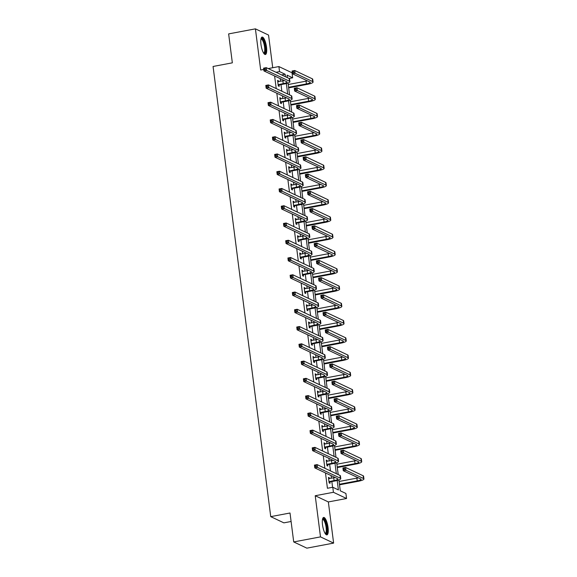 <?xml version="1.0" encoding="UTF-8"?>
<svg xmlns="http://www.w3.org/2000/svg" width="577" height="577" viewBox="0 0 577 577"><rect width="100%" height="100%" fill="white"/><g stroke="black" fill="none" stroke-linecap="round" stroke-linejoin="round"><path stroke-width="0.87" d="M322.514 524.854A8.871 2.532 -100.7 0 1 323.639 517.446A8.871 2.532 -100.7 0 1 328.053 527.472A8.871 2.532 -100.7 0 1 326.928 534.879A8.871 2.532 -100.7 0 1 322.514 524.854M260.977 44.479A8.871 2.532 -100.7 0 1 262.102 37.072A8.871 2.532 -100.7 0 1 266.516 47.098A8.871 2.532 -100.7 0 1 265.391 54.505A8.871 2.532 -100.7 0 1 260.977 44.479M272.726 67.733L268.543 35.067L255.409 28.85L260.681 70.005L263.754 69.428M293.715 541.933L320.495 536.884L333.621 543.101L306.849 548.15L293.715 541.933L290.007 513.003L270.736 516.639L213.064 66.47L232.343 62.835L228.636 33.899L255.409 28.85M276.015 72.269L279.535 71.606L278.893 66.571L292.02 72.789L292.669 77.823L287.043 75.154L287.36 77.635M278.143 84.704L283.235 83.6A5.683 1.104 172.7 0 0 287.101 82.035A5.683 1.104 172.7 0 0 286.819 81.754L263.941 70.928L263.588 68.158L266.264 67.653L289.142 78.479L292.669 77.823M338.894 479.956L340.286 490.811L345.911 493.472L346.561 498.506L333.427 492.289L332.785 487.255L338.403 489.923L337.199 480.482M333.621 543.101L328.349 501.94L346.561 498.506M291.096 521.493L283.862 522.856L270.736 516.639M326.308 460.684L327.123 460.533L326.236 460.114L326.943 465.646L327.83 466.065L327.671 464.824M327.123 460.533L327.224 461.34M321.887 426.165L322.702 426.014L321.815 425.595L322.521 431.127L323.408 431.546L323.25 430.305M322.702 426.014L322.803 426.821M317.465 391.653L318.28 391.494L317.393 391.076L318.1 396.608L318.987 397.026L318.829 395.786M318.28 391.494L318.381 392.31M313.044 357.134L313.859 356.983L312.972 356.557L313.679 362.089L314.566 362.507L314.407 361.267M313.859 356.983L313.96 357.79M308.623 322.615L309.438 322.464L308.551 322.038L309.258 327.57L310.145 327.996L309.986 326.748M309.438 322.464L309.539 323.271M304.202 288.096L305.017 287.945L304.129 287.526L304.836 293.058L305.723 293.477L305.565 292.229M305.017 287.945L305.118 288.752M299.78 253.577L300.595 253.426L299.708 253.007L300.415 258.539L301.302 258.958L301.144 257.717M300.595 253.426L300.696 254.233M295.359 219.058L296.174 218.907L295.287 218.488L295.994 224.02L296.881 224.439L296.722 223.198M296.174 218.907L296.275 219.714M290.938 184.546L291.746 184.388L290.858 183.969L291.573 189.501L292.46 189.92L292.301 188.679M291.746 184.388L291.854 185.195M286.517 150.027L287.324 149.869L286.437 149.45L287.151 154.982L288.038 155.401L287.88 154.16M287.324 149.869L287.433 150.684M282.088 115.508L282.903 115.357L282.016 114.931L282.73 120.463L283.617 120.889L283.451 119.641M282.903 115.357L283.011 116.165M277.667 80.989L278.482 80.838L277.595 80.412L278.302 85.944L279.189 86.37L279.03 85.122M278.482 80.838L278.59 81.645M332.583 487.298L331.854 481.564M331.422 478.225L331.09 475.592M330.491 470.94L329.64 464.305M329.215 460.965L328.876 458.333M328.277 453.681L327.433 447.045M327 443.706L326.661 441.073M326.07 436.421L325.219 429.786M324.793 426.446L324.454 423.814M323.856 419.162L323.005 412.533M322.579 409.194L322.24 406.554M321.649 401.902L320.798 395.274M320.372 391.934L320.033 389.295M319.434 384.643L318.583 378.014M318.158 374.675L317.819 372.035M317.227 367.383L316.376 360.755M315.951 357.415L315.612 354.776M315.013 350.124L314.162 343.495M313.737 340.156L313.398 337.523M312.806 332.864L311.955 326.236M311.522 322.896L311.191 320.264M310.592 315.612L309.741 308.976M309.315 305.637L308.976 303.004M308.385 298.352L307.534 291.717M307.101 288.377L306.769 285.745M306.171 281.093L305.32 274.457M304.894 271.118L304.555 268.485M303.956 263.833L303.113 257.198M302.68 253.858L302.348 251.226M301.749 246.574L300.898 239.938M300.473 236.599L300.134 233.966M299.535 229.314L298.691 222.679M298.259 219.339L297.92 216.707M297.328 212.055L296.477 205.419M296.051 202.08L295.712 199.447M295.114 194.795L294.263 188.167M293.837 184.828L293.498 182.188M292.907 177.536L292.056 170.907M291.63 167.568L291.291 164.928M290.693 160.276L289.842 153.648M289.416 150.308L289.077 147.669M288.486 143.017L287.635 136.388M287.209 133.049L286.87 130.409M286.271 125.757L285.42 119.129M284.995 115.789L284.656 113.157M284.064 108.498L283.213 101.869M282.78 98.53L282.449 95.897M281.85 91.245L280.999 84.61M280.573 81.27L280.234 78.638M274.609 75.976L276.224 88.577M276.823 93.229L278.439 105.836M279.03 110.488L280.646 123.096M281.244 127.748L282.86 140.355M283.451 145.007L285.067 157.615M285.665 162.267L287.281 174.874M287.873 179.526L289.488 192.134M290.087 196.786L291.702 209.393M292.301 214.045L293.909 226.653M294.508 231.305L296.124 243.912M296.722 248.564L298.331 261.172M298.929 265.824L300.545 278.431M301.144 283.083L302.759 295.691M303.351 300.343L304.966 312.943M305.565 317.602L307.18 330.203M307.772 334.855L309.387 347.462M309.986 352.114L311.602 364.722M312.193 369.374L313.809 381.981M314.407 386.633L316.023 399.241M316.614 403.893L318.23 416.5M318.829 421.152L320.444 433.76M321.043 438.412L322.651 451.019M323.25 455.671L324.865 468.279M325.464 472.931L327.426 488.272L332.785 487.255M279.881 98.249L280.696 98.097L279.809 97.672L280.516 103.204L281.403 103.629L281.244 102.381M280.696 98.097L280.797 98.905M284.302 132.768L285.117 132.609L284.23 132.191L284.937 137.723L285.824 138.141L285.665 136.9M285.117 132.609L285.218 133.424M288.724 167.287L289.539 167.128L288.651 166.71L289.358 172.242L290.245 172.66L290.087 171.419M289.539 167.128L289.64 167.943M293.145 201.799L293.96 201.647L293.073 201.229L293.78 206.761L294.667 207.179L294.508 205.939M293.96 201.647L294.061 202.455M297.566 236.318L298.381 236.166L297.494 235.748L298.201 241.28L299.088 241.698L298.929 240.458M298.381 236.166L298.482 236.974M301.987 270.837L302.802 270.685L301.915 270.267L302.622 275.799L303.509 276.217L303.351 274.977M302.802 270.685L302.911 271.493M306.409 305.356L307.224 305.204L306.337 304.786L307.043 310.311L307.93 310.736L307.772 309.488M307.224 305.204L307.332 306.012M310.83 339.875L311.645 339.723L310.758 339.298L311.472 344.83L312.359 345.255L312.2 344.007M311.645 339.723L311.753 340.531M315.258 374.394L316.066 374.235L315.179 373.817L315.893 379.349L316.78 379.767L316.622 378.526M316.066 374.235L316.174 375.05M319.68 408.913L320.487 408.754L319.6 408.336L320.314 413.868L321.201 414.286L321.043 413.045M320.487 408.754L320.596 409.569M324.101 443.424L324.916 443.273L324.029 442.855L324.736 448.387L325.623 448.805L325.464 447.564M324.916 443.273L325.017 444.081M328.522 477.944L329.337 477.792L328.45 477.374L329.157 482.906L330.044 483.324L329.885 482.083M329.337 477.792L329.438 478.6M268.226 68.584L278.893 66.571M328.349 501.94L315.222 495.73L320.495 536.884M315.222 495.73L333.427 492.289M285.478 76.748L285.161 74.267L279.535 71.606M336.326 473.703L334.985 463.223M334.119 456.443L332.778 445.963M331.905 439.184L330.563 428.704M329.698 421.924L328.356 411.444M327.484 404.665L326.142 394.185M325.277 387.405L323.935 376.925M323.062 370.146L321.721 359.666M320.855 352.893L319.507 342.406M318.641 335.634L317.3 325.154M316.434 318.374L315.085 307.894M314.22 301.115L312.878 290.635M312.006 283.855L310.664 273.375M309.799 266.596L308.457 256.116M307.584 249.336L306.243 238.856M305.377 232.077L304.036 221.597M303.163 214.817L301.821 204.337M300.956 197.558L299.614 187.078M298.742 180.298L297.4 169.818M296.535 163.039L295.193 152.559M294.32 145.779L292.979 135.299M292.113 128.52L290.765 118.04M289.899 111.267L288.558 100.78M287.685 94.008L286.343 83.528M288.046 83.001L289.567 94.895M290.26 100.261L291.782 112.154M292.467 117.52L293.989 129.414M294.681 134.78L296.203 146.673M296.888 152.04L298.41 163.933M299.102 169.292L300.624 181.192M301.309 186.551L302.838 198.452M303.524 203.811L305.045 215.711M305.731 221.07L307.26 232.964M307.945 238.33L309.467 250.223M310.152 255.589L311.681 267.483M312.366 272.849L313.888 284.742M314.573 290.108L316.102 302.002M316.787 307.368L318.309 319.261M319.002 324.627L320.523 336.521M321.209 341.887L322.731 353.78M323.423 359.146L324.945 371.04M325.63 376.406L327.152 388.299M327.844 393.665L329.366 405.559M330.051 410.918L331.58 422.818M332.265 428.177L333.787 440.078M334.472 445.437L336.002 457.33M336.687 462.696L338.209 474.59M281.641 74.931L285.161 74.267M277.753 81.66L282.881 80.838A5.683 1.104 172.7 0 0 284.245 80.535M265.11 68.418L264.035 68.62L264.179 69.723L265.247 69.521L265.11 68.418L266.264 67.653L266.617 70.423L289.495 81.242A8.525 1.659 -7.3 0 1 289.921 81.674A8.525 1.659 -7.3 0 1 284.122 84.018L279.355 84.92L278.265 85.62M289.495 81.242L289.142 78.479A8.525 1.659 -7.3 0 1 289.567 78.912L289.921 81.674M265.247 69.521L266.617 70.423L263.941 70.928L264.179 69.723M278.46 84.502L279.355 84.92M264.035 68.62L263.588 68.158M288.594 87.286L306.401 83.932A5.683 1.104 172.7 0 0 310.267 82.367A5.683 1.104 172.7 0 0 309.979 82.078L292.431 73.769L292.077 71.007L294.753 70.502L295.107 73.265L312.655 81.573A8.525 1.659 -7.3 0 1 313.08 82.006A8.525 1.659 -7.3 0 1 307.289 84.35L288.666 87.863M288.24 84.523L306.048 81.162A5.683 1.104 172.7 0 0 307.411 80.859M293.592 71.267L292.525 71.469L292.662 72.572L293.736 72.37L293.592 71.267L294.753 70.502L312.301 78.811A8.525 1.659 -7.3 0 1 312.727 79.237L313.08 82.006M293.736 72.37L295.107 73.265L292.431 73.769L292.662 72.572M292.525 71.469L292.077 71.007M280.357 101.963L285.449 100.86A5.683 1.104 172.7 0 0 289.315 99.294A5.683 1.104 172.7 0 0 289.027 99.006L266.156 88.187L265.802 85.418L268.478 84.913L291.349 95.739A8.525 1.659 -7.3 0 1 291.774 96.171L292.135 98.934A8.525 1.659 -7.3 0 1 286.336 101.278L281.562 102.179L280.472 102.879M279.968 98.919L285.096 98.097A5.683 1.104 172.7 0 0 286.459 97.794M267.317 85.677L266.249 85.879L266.386 86.983L267.461 86.781L267.317 85.677L268.478 84.913L268.832 87.675L291.702 98.501A8.525 1.659 -7.3 0 1 292.135 98.934M267.461 86.781L268.832 87.675L266.156 88.187L266.386 86.983M280.674 101.761L281.562 102.179M266.249 85.879L265.802 85.418M282.564 119.223L287.656 118.119A5.683 1.104 172.7 0 0 291.522 116.554A5.683 1.104 172.7 0 0 291.241 116.265L268.363 105.44L268.009 102.677L270.685 102.172L293.563 112.998A8.525 1.659 -7.3 0 1 293.989 113.431L294.342 116.193A8.525 1.659 -7.3 0 1 288.543 118.537L283.776 119.439L282.687 120.139M282.175 116.179L287.303 115.35A5.683 1.104 172.7 0 0 288.666 115.054M269.531 102.937L268.456 103.139L268.601 104.242L269.668 104.04L269.531 102.937L270.685 102.172L271.046 104.935L293.917 115.761A8.525 1.659 -7.3 0 1 294.342 116.193M269.668 104.04L271.046 104.935L268.363 105.44L268.601 104.242M282.889 119.021L283.776 119.439M268.456 103.139L268.009 102.677M290.808 104.545L308.608 101.191A5.683 1.104 172.7 0 0 312.474 99.626A5.683 1.104 172.7 0 0 312.193 99.338L294.638 91.029L294.284 88.267L296.96 87.762L297.321 90.524L314.869 98.833A8.525 1.659 -7.3 0 1 315.294 99.266A8.525 1.659 -7.3 0 1 309.496 101.61L290.88 105.122M290.455 101.783L308.255 98.422A5.683 1.104 172.7 0 0 309.618 98.119M295.806 88.526L294.732 88.728L294.876 89.832L295.943 89.63L295.806 88.526L296.96 87.762L314.515 96.063A8.525 1.659 -7.3 0 1 314.941 96.496L315.294 99.266M295.943 89.63L297.321 90.524L294.638 91.029L294.876 89.832M294.732 88.728L294.284 88.267M293.015 121.805L310.823 118.444A5.683 1.104 172.7 0 0 314.689 116.886A5.683 1.104 172.7 0 0 314.4 116.597L296.852 108.288L296.499 105.526L299.174 105.021L299.528 107.784L317.076 116.092A8.525 1.659 -7.3 0 1 317.509 116.525A8.525 1.659 -7.3 0 1 311.71 118.869L293.087 122.382M292.662 119.042L310.469 115.681A5.683 1.104 172.7 0 0 311.832 115.378M298.013 105.786L296.946 105.988L297.09 107.091L298.158 106.889L298.013 105.786L299.174 105.021L316.723 113.323A8.525 1.659 -7.3 0 1 317.148 113.756L317.509 116.525M298.158 106.889L299.528 107.784L296.852 108.288L297.09 107.091M296.946 105.988L296.499 105.526M261.028 38.681A7.674 2.193 -100.7 0 1 264.583 43.535A7.674 2.193 -100.7 0 1 264.915 52.983A7.674 2.193 -100.7 0 1 263.804 53.394M263.574 53.041A7.104 2.027 79.3 0 0 263.675 53.034A7.104 2.027 79.3 0 0 264.23 52.565A7.104 2.027 79.3 0 0 264.115 44.566A7.104 2.027 79.3 0 0 261.035 39.063A7.104 2.027 79.3 0 0 260.941 39.092M264.886 54.433A8.814 2.517 79.3 0 0 265.218 54.022A8.814 2.517 79.3 0 0 265.218 44.775A8.814 2.517 79.3 0 0 261.662 37.317M322.565 519.062A7.674 2.193 -100.7 0 1 326.12 523.909A7.674 2.193 -100.7 0 1 326.452 533.357A7.674 2.193 -100.7 0 1 325.341 533.768M325.111 533.415A7.104 2.027 79.3 0 0 325.212 533.408A7.104 2.027 79.3 0 0 325.767 532.939A7.104 2.027 79.3 0 0 325.652 524.94A7.104 2.027 79.3 0 0 322.579 519.437A7.104 2.027 79.3 0 0 322.478 519.466M326.423 534.807A8.814 2.517 79.3 0 0 326.755 534.403A8.814 2.517 79.3 0 0 326.755 525.149A8.814 2.517 79.3 0 0 323.199 517.699M284.778 136.482L289.87 135.379A5.683 1.104 172.7 0 0 293.736 133.814A5.683 1.104 172.7 0 0 293.448 133.525L270.577 122.699L270.224 119.937L272.899 119.432L295.77 130.258A8.525 1.659 -7.3 0 1 296.203 130.69L296.556 133.453A8.525 1.659 -7.3 0 1 290.758 135.797L285.983 136.699L284.894 137.398M284.389 133.438L289.517 132.609A5.683 1.104 172.7 0 0 290.88 132.313M271.738 120.196L270.671 120.398L270.808 121.502L271.882 121.3L271.738 120.196L272.899 119.432L273.253 122.194L296.124 133.02A8.525 1.659 -7.3 0 1 296.556 133.453M271.882 121.3L273.253 122.194L270.577 122.699L270.808 121.502M285.096 136.28L285.983 136.699M270.671 120.398L270.224 119.937M295.229 139.064L313.03 135.703A5.683 1.104 172.7 0 0 316.896 134.145A5.683 1.104 172.7 0 0 316.614 133.857L299.059 125.548L298.706 122.786L301.389 122.281L301.742 125.043L319.29 133.352A8.525 1.659 -7.3 0 1 319.716 133.785A8.525 1.659 -7.3 0 1 313.917 136.129L295.301 139.641M294.876 136.302L312.676 132.941A5.683 1.104 172.7 0 0 314.039 132.638M300.228 123.038L299.153 123.24L299.297 124.351L300.372 124.149L300.228 123.038L301.389 122.281L318.937 130.582A8.525 1.659 -7.3 0 1 319.362 131.015L319.716 133.785M300.372 124.149L301.742 125.043L299.059 125.548L299.297 124.351M299.153 123.24L298.706 122.786M286.993 153.742L292.077 152.638A5.683 1.104 172.7 0 0 295.943 151.073A5.683 1.104 172.7 0 0 295.662 150.785L272.784 139.959L272.431 137.196L275.106 136.691L297.984 147.517A8.525 1.659 -7.3 0 1 298.41 147.95L298.763 150.712A8.525 1.659 -7.3 0 1 292.965 153.056L288.197 153.958L287.108 154.65M286.596 150.691L291.724 149.869A5.683 1.104 172.7 0 0 293.094 149.573M273.952 137.456L272.878 137.658L273.022 138.761L274.097 138.559L273.952 137.456L275.106 136.691L275.467 139.454L298.338 150.28A8.525 1.659 -7.3 0 1 298.763 150.712M274.097 138.559L275.467 139.454L272.784 139.959L273.022 138.761M287.31 153.54L288.197 153.958M272.878 137.658L272.431 137.196M297.436 156.324L315.244 152.963A5.683 1.104 172.7 0 0 319.11 151.405A5.683 1.104 172.7 0 0 318.821 151.116L301.273 142.807L300.92 140.045L303.596 139.54L303.949 142.303L321.497 150.611A8.525 1.659 -7.3 0 1 321.93 151.044A8.525 1.659 -7.3 0 1 316.131 153.388L297.516 156.901M297.083 153.561L314.891 150.2A5.683 1.104 172.7 0 0 316.254 149.897M302.435 140.298L301.367 140.5L301.511 141.61L302.579 141.408L302.435 140.298L303.596 139.54L321.144 147.842A8.525 1.659 -7.3 0 1 321.577 148.275L321.93 151.044M302.579 141.408L303.949 142.303L301.273 142.807L301.511 141.61M301.367 140.5L300.92 140.045M289.2 171.001L294.292 169.898A5.683 1.104 172.7 0 0 298.158 168.333A5.683 1.104 172.7 0 0 297.869 168.044L274.998 157.218L274.645 154.456L277.321 153.951L300.191 164.777A8.525 1.659 -7.3 0 1 300.624 165.21L300.978 167.972A8.525 1.659 -7.3 0 1 295.179 170.316L290.404 171.218L289.315 171.91M288.81 167.95L293.938 167.128A5.683 1.104 172.7 0 0 295.301 166.832M276.159 154.708L275.092 154.91L275.236 156.021L276.304 155.819L276.159 154.708L277.321 153.951L277.674 156.713L300.552 167.539A8.525 1.659 -7.3 0 1 300.978 167.972M276.304 155.819L277.674 156.713L274.998 157.218L275.236 156.021M289.517 170.799L290.404 171.218M275.092 154.91L274.645 154.456M299.651 173.583L317.451 170.222A5.683 1.104 172.7 0 0 321.317 168.664A5.683 1.104 172.7 0 0 321.036 168.376L303.488 160.067L303.127 157.305L305.81 156.8L306.163 159.562L323.711 167.871A8.525 1.659 -7.3 0 1 324.137 168.304A8.525 1.659 -7.3 0 1 318.338 170.641L299.723 174.153M299.297 170.814L317.098 167.46A5.683 1.104 172.7 0 0 318.468 167.157M304.649 157.557L303.581 157.759L303.718 158.87L304.793 158.668L304.649 157.557L305.81 156.8L323.358 165.101A8.525 1.659 -7.3 0 1 323.784 165.534L324.137 168.304M304.793 158.668L306.163 159.562L303.488 160.067L303.718 158.87M303.581 157.759L303.127 157.305M291.414 188.261L296.499 187.157A5.683 1.104 172.7 0 0 300.365 185.592A5.683 1.104 172.7 0 0 300.083 185.304L277.205 174.478L276.852 171.715L279.535 171.21L302.406 182.036A8.525 1.659 -7.3 0 1 302.831 182.462L303.185 185.231A8.525 1.659 -7.3 0 1 297.386 187.575L292.618 188.477L291.529 189.169M291.024 185.21L296.145 184.388A5.683 1.104 172.7 0 0 297.516 184.085M278.374 171.968L277.299 172.17L277.443 173.28L278.518 173.078L278.374 171.968L279.535 171.21L279.888 173.973L302.759 184.799A8.525 1.659 -7.3 0 1 303.185 185.231M278.518 173.078L279.888 173.973L277.205 174.478L277.443 173.28M291.731 188.052L292.618 188.477M277.299 172.17L276.852 171.715M301.858 190.843L319.665 187.482A5.683 1.104 172.7 0 0 323.531 185.924A5.683 1.104 172.7 0 0 323.243 185.635L305.695 177.327L305.341 174.564L308.017 174.052L308.37 176.822L325.926 185.13A8.525 1.659 -7.3 0 1 326.351 185.556A8.525 1.659 -7.3 0 1 320.552 187.9L301.937 191.413M301.504 188.073L319.312 184.719A5.683 1.104 172.7 0 0 320.675 184.416M306.863 174.817L305.788 175.019L305.933 176.129L307 175.927L306.863 174.817L308.017 174.052L325.565 182.361A8.525 1.659 -7.3 0 1 325.998 182.794L326.351 185.556M307 175.927L308.37 176.822L305.695 177.327L305.933 176.129M305.788 175.019L305.341 174.564M293.621 205.52L298.713 204.417A5.683 1.104 172.7 0 0 302.579 202.852A5.683 1.104 172.7 0 0 302.29 202.563L279.419 191.737L279.066 188.975L281.742 188.47L304.613 199.289A8.525 1.659 -7.3 0 1 305.045 199.721L305.399 202.491A8.525 1.659 -7.3 0 1 299.6 204.835L294.825 205.737L293.736 206.429M293.231 202.469L298.359 201.647A5.683 1.104 172.7 0 0 299.723 201.344M280.588 189.227L279.513 189.429L279.657 190.54L280.725 190.338L280.588 189.227L281.742 188.47L282.095 191.232L304.973 202.058A8.525 1.659 -7.3 0 1 305.399 202.491M280.725 190.338L282.095 191.232L279.419 191.737L279.657 190.54M293.938 205.311L294.825 205.737M279.513 189.429L279.066 188.975M304.072 208.102L321.872 204.741A5.683 1.104 172.7 0 0 325.738 203.176A5.683 1.104 172.7 0 0 325.457 202.895L307.909 194.586L307.548 191.816L310.231 191.312L310.585 194.081L328.133 202.39A8.525 1.659 -7.3 0 1 328.558 202.815A8.525 1.659 -7.3 0 1 322.759 205.16L304.144 208.672M303.718 205.333L321.519 201.979A5.683 1.104 172.7 0 0 322.889 201.676M309.07 192.076L308.003 192.278L308.14 193.389L309.214 193.187L309.07 192.076L310.231 191.312L327.779 199.62A8.525 1.659 -7.3 0 1 328.205 200.053L328.558 202.815M309.214 193.187L310.585 194.081L307.909 194.586L308.14 193.389M308.003 192.278L307.548 191.816M295.835 222.78L300.927 221.669A5.683 1.104 172.7 0 0 304.786 220.111A5.683 1.104 172.7 0 0 304.505 219.823L281.634 208.997L281.273 206.234L283.956 205.722L306.827 216.548A8.525 1.659 -7.3 0 1 307.252 216.981L307.606 219.75A8.525 1.659 -7.3 0 1 301.814 222.095L297.04 222.996L295.951 223.688M295.446 219.729L300.567 218.907A5.683 1.104 172.7 0 0 301.937 218.604M282.795 206.487L281.727 206.689L281.864 207.799L282.939 207.597L282.795 206.487L283.956 205.722L284.31 208.492L307.18 219.318A8.525 1.659 -7.3 0 1 307.606 219.75M282.939 207.597L284.31 208.492L281.634 208.997L281.864 207.799M296.152 222.571L297.04 222.996M281.727 206.689L281.273 206.234M306.279 225.362L324.086 222.001A5.683 1.104 172.7 0 0 327.952 220.436A5.683 1.104 172.7 0 0 327.664 220.147L310.116 211.846L309.762 209.076L312.438 208.571L312.792 211.341L330.347 219.642A8.525 1.659 -7.3 0 1 330.772 220.075A8.525 1.659 -7.3 0 1 324.974 222.419L306.358 225.932M305.925 222.592L323.733 219.238A5.683 1.104 172.7 0 0 325.096 218.935M311.284 209.336L310.21 209.538L310.354 210.648L311.421 210.439L311.284 209.336L312.438 208.571L329.994 216.88A8.525 1.659 -7.3 0 1 330.419 217.313L330.772 220.075M311.421 210.439L312.792 211.341L310.116 211.846L310.354 210.648M310.21 209.538L309.762 209.076M298.042 240.032L303.134 238.928A5.683 1.104 172.7 0 0 307 237.371A5.683 1.104 172.7 0 0 306.712 237.082L283.841 226.256L283.487 223.487L286.163 222.982L309.041 233.808A8.525 1.659 -7.3 0 1 309.467 234.24L309.82 237.01A8.525 1.659 -7.3 0 1 304.021 239.354L299.247 240.248L298.158 240.948M297.653 236.988L302.781 236.166A5.683 1.104 172.7 0 0 304.144 235.863M285.009 223.746L283.934 223.948L284.079 225.059L285.146 224.857L285.009 223.746L286.163 222.982L286.517 225.751L309.395 236.577A8.525 1.659 -7.3 0 1 309.82 237.01M285.146 224.857L286.517 225.751L283.841 226.256L284.079 225.059M298.359 239.83L299.247 240.248M283.934 223.948L283.487 223.487M300.256 257.292L305.348 256.188A5.683 1.104 172.7 0 0 309.207 254.63A5.683 1.104 172.7 0 0 308.926 254.342L286.055 243.516L285.694 240.746L288.377 240.241L311.248 251.067A8.525 1.659 -7.3 0 1 311.674 251.5L312.027 254.269A8.525 1.659 -7.3 0 1 306.236 256.614L301.461 257.508L300.372 258.207M299.867 254.248L304.988 253.426A5.683 1.104 172.7 0 0 306.358 253.123M287.216 241.006L286.149 241.208L286.286 242.318L287.36 242.109L287.216 241.006L288.377 240.241L288.731 243.011L311.602 253.837A8.525 1.659 -7.3 0 1 312.027 254.269M287.36 242.109L288.731 243.011L286.055 243.516L286.286 242.318M300.574 257.09L301.461 257.508M286.149 241.208L285.694 240.746M302.463 274.551L307.555 273.448A5.683 1.104 172.7 0 0 311.421 271.89A5.683 1.104 172.7 0 0 311.14 271.601L288.262 260.775L287.909 258.006L290.584 257.501L313.462 268.327A8.525 1.659 -7.3 0 1 313.888 268.759L314.241 271.529A8.525 1.659 -7.3 0 1 308.443 273.866L303.668 274.767L302.586 275.467M302.074 271.507L307.202 270.685A5.683 1.104 172.7 0 0 308.565 270.382M289.43 258.265L288.356 258.467L288.5 259.571L289.567 259.369L289.43 258.265L290.584 257.501L290.938 260.27L313.816 271.096A8.525 1.659 -7.3 0 1 314.241 271.529M289.567 259.369L290.938 260.27L288.262 260.775L288.5 259.571M302.781 274.349L303.668 274.767M288.356 258.467L287.909 258.006M304.678 291.811L309.77 290.707A5.683 1.104 172.7 0 0 313.636 289.149A5.683 1.104 172.7 0 0 313.347 288.861L290.476 278.035L290.123 275.265L292.799 274.76L315.669 285.586A8.525 1.659 -7.3 0 1 316.095 286.019L316.456 288.781A8.525 1.659 -7.3 0 1 310.657 291.125L305.882 292.027L304.793 292.727M304.288 288.767L309.416 287.945A5.683 1.104 172.7 0 0 310.779 287.642M291.637 275.525L290.57 275.727L290.707 276.83L291.782 276.628L291.637 275.525L292.799 274.76L293.152 277.53L316.023 288.356A8.525 1.659 -7.3 0 1 316.456 288.781M291.782 276.628L293.152 277.53L290.476 278.035L290.707 276.83M304.995 291.609L305.882 292.027M290.57 275.727L290.123 275.265M306.885 309.07L311.977 307.967A5.683 1.104 172.7 0 0 315.843 306.401A5.683 1.104 172.7 0 0 315.561 306.12L292.683 295.294L292.33 292.525L295.006 292.02L317.884 302.846A8.525 1.659 -7.3 0 1 318.309 303.278L318.663 306.041A8.525 1.659 -7.3 0 1 312.864 308.385L308.096 309.286L307.007 309.986M306.495 306.026L311.623 305.204A5.683 1.104 172.7 0 0 312.986 304.901M293.852 292.784L292.777 292.986L292.921 294.09L293.989 293.888L293.852 292.784L295.006 292.02L295.359 294.789L318.237 305.615A8.525 1.659 -7.3 0 1 318.663 306.041M293.989 293.888L295.359 294.789L292.683 295.294L292.921 294.09M307.209 308.868L308.096 309.286M292.777 292.986L292.33 292.525M309.099 326.33L314.191 325.226A5.683 1.104 172.7 0 0 318.057 323.661A5.683 1.104 172.7 0 0 317.768 323.372L294.897 312.554L294.544 309.784L297.22 309.279L320.091 320.105A8.525 1.659 -7.3 0 1 320.516 320.538L320.877 323.3A8.525 1.659 -7.3 0 1 315.078 325.644L310.303 326.546L309.214 327.246M308.709 323.286L313.838 322.464A5.683 1.104 172.7 0 0 315.201 322.161M296.059 310.044L294.991 310.246L295.128 311.349L296.203 311.147L296.059 310.044L297.22 309.279L297.573 312.049L320.444 322.868A8.525 1.659 -7.3 0 1 320.877 323.3M296.203 311.147L297.573 312.049L294.897 312.554L295.128 311.349M309.416 326.128L310.303 326.546M294.991 310.246L294.544 309.784M311.306 343.589L316.398 342.486A5.683 1.104 172.7 0 0 320.264 340.92A5.683 1.104 172.7 0 0 319.983 340.632L297.105 329.806L296.751 327.044L299.427 326.539L322.305 337.365A8.525 1.659 -7.3 0 1 322.731 337.797L323.084 340.56A8.525 1.659 -7.3 0 1 317.285 342.904L312.518 343.805L311.429 344.505M310.916 340.545L316.045 339.716A5.683 1.104 172.7 0 0 317.408 339.42M298.273 327.303L297.198 327.505L297.343 328.609L298.41 328.407L298.273 327.303L299.427 326.539L299.788 329.301L322.658 340.127A8.525 1.659 -7.3 0 1 323.084 340.56M298.41 328.407L299.788 329.301L297.105 329.806L297.343 328.609M311.63 343.387L312.518 343.805M297.198 327.505L296.751 327.044M313.52 360.849L318.612 359.745A5.683 1.104 172.7 0 0 322.478 358.18A5.683 1.104 172.7 0 0 322.19 357.891L299.319 347.065L298.965 344.303L301.641 343.798L324.512 354.624A8.525 1.659 -7.3 0 1 324.945 355.057L325.298 357.819A8.525 1.659 -7.3 0 1 319.499 360.163L314.725 361.065L313.636 361.765M313.131 357.805L318.259 356.975A5.683 1.104 172.7 0 0 319.622 356.68M300.48 344.563L299.413 344.765L299.557 345.868L300.624 345.666L300.48 344.563L301.641 343.798L301.995 346.561L324.865 357.387A8.525 1.659 -7.3 0 1 325.298 357.819M300.624 345.666L301.995 346.561L299.319 347.065L299.557 345.868M313.838 360.647L314.725 361.065M299.413 344.765L298.965 344.303M315.734 378.108L320.819 377.005A5.683 1.104 172.7 0 0 324.685 375.439A5.683 1.104 172.7 0 0 324.404 375.151L301.526 364.325L301.172 361.563L303.855 361.058L326.726 371.884A8.525 1.659 -7.3 0 1 327.152 372.316L327.505 375.079A8.525 1.659 -7.3 0 1 321.706 377.423L316.939 378.324L315.85 379.017M315.338 375.064L320.466 374.235A5.683 1.104 172.7 0 0 321.836 373.939M302.694 361.822L301.62 362.024L301.764 363.128L302.838 362.926L302.694 361.822L303.855 361.058L304.209 363.82L327.08 374.646A8.525 1.659 -7.3 0 1 327.505 375.079M302.838 362.926L304.209 363.82L301.526 364.325L301.764 363.128M316.052 377.906L316.939 378.324M301.62 362.024L301.172 361.563M317.941 395.368L323.033 394.264A5.683 1.104 172.7 0 0 326.899 392.699A5.683 1.104 172.7 0 0 326.611 392.41L303.74 381.585L303.387 378.822L306.062 378.317L328.933 389.143A8.525 1.659 -7.3 0 1 329.366 389.576L329.719 392.338A8.525 1.659 -7.3 0 1 323.921 394.682L319.146 395.584L318.057 396.276M317.552 392.317L322.68 391.494A5.683 1.104 172.7 0 0 324.043 391.199M304.901 379.082L303.834 379.284L303.978 380.387L305.045 380.185L304.901 379.082L306.062 378.317L306.416 381.08L329.294 391.906A8.525 1.659 -7.3 0 1 329.719 392.338M305.045 380.185L306.416 381.08L303.74 381.585L303.978 380.387M318.259 395.166L319.146 395.584M303.834 379.284L303.387 378.822M308.493 242.621L326.301 239.26A5.683 1.104 172.7 0 0 330.159 237.695A5.683 1.104 172.7 0 0 329.878 237.407L312.33 229.105L311.977 226.335L314.653 225.831L315.006 228.6L332.554 236.902A8.525 1.659 -7.3 0 1 332.979 237.335A8.525 1.659 -7.3 0 1 327.188 239.679L308.565 243.191M308.14 239.852L325.94 236.491A5.683 1.104 172.7 0 0 327.31 236.195M313.491 226.595L312.424 226.797L312.561 227.901L313.636 227.699L313.491 226.595L314.653 225.831L332.201 234.139A8.525 1.659 -7.3 0 1 332.626 234.572L332.979 237.335M313.636 227.699L315.006 228.6L312.33 229.105L312.561 227.901M312.424 226.797L311.977 226.335M310.707 259.881L328.508 256.52A5.683 1.104 172.7 0 0 332.374 254.955A5.683 1.104 172.7 0 0 332.085 254.666L314.537 246.365L314.184 243.595L316.86 243.09L317.213 245.86L334.768 254.161A8.525 1.659 -7.3 0 1 335.194 254.594A8.525 1.659 -7.3 0 1 329.395 256.938L310.779 260.451M310.347 257.111L328.154 253.75A5.683 1.104 172.7 0 0 329.517 253.454M315.706 243.855L314.631 244.057L314.775 245.16L315.843 244.958L315.706 243.855L316.86 243.09L334.415 251.399A8.525 1.659 -7.3 0 1 334.84 251.832L335.194 254.594M315.843 244.958L317.213 245.86L314.537 246.365L314.775 245.16M314.631 244.057L314.184 243.595M312.914 277.14L330.722 273.779A5.683 1.104 172.7 0 0 334.581 272.214A5.683 1.104 172.7 0 0 334.299 271.926L316.751 263.624L316.398 260.854L319.074 260.35L319.427 263.119L336.975 271.421A8.525 1.659 -7.3 0 1 337.401 271.854A8.525 1.659 -7.3 0 1 331.609 274.198L312.986 277.71M312.561 274.371L330.361 271.01A5.683 1.104 172.7 0 0 331.732 270.714M317.913 261.114L316.845 261.316L316.982 262.42L318.057 262.218L317.913 261.114L319.074 260.35L336.622 268.658A8.525 1.659 -7.3 0 1 337.047 269.091L337.401 271.854M318.057 262.218L319.427 263.119L316.751 263.624L316.982 262.42M316.845 261.316L316.398 260.854M315.129 294.393L332.929 291.039A5.683 1.104 172.7 0 0 336.795 289.474A5.683 1.104 172.7 0 0 336.514 289.185L318.958 280.884L318.605 278.114L321.281 277.609L321.641 280.379L339.189 288.68A8.525 1.659 -7.3 0 1 339.615 289.113A8.525 1.659 -7.3 0 1 333.816 291.457L315.201 294.97M314.775 291.63L332.576 288.269A5.683 1.104 172.7 0 0 333.939 287.973M320.127 278.374L319.052 278.576L319.196 279.679L320.264 279.477L320.127 278.374L321.281 277.609L338.836 285.918A8.525 1.659 -7.3 0 1 339.262 286.351L339.615 289.113M320.264 279.477L321.641 280.379L318.958 280.884L319.196 279.679M319.052 278.576L318.605 278.114M317.336 311.652L335.143 308.298A5.683 1.104 172.7 0 0 339.009 306.733A5.683 1.104 172.7 0 0 338.721 306.445L321.173 298.136L320.819 295.374L323.495 294.869L323.848 297.631L341.396 305.94A8.525 1.659 -7.3 0 1 341.829 306.373A8.525 1.659 -7.3 0 1 336.03 308.717L317.408 312.229M316.982 308.89L334.79 305.529A5.683 1.104 172.7 0 0 336.153 305.233M322.334 295.633L321.266 295.835L321.403 296.939L322.478 296.737L322.334 295.633L323.495 294.869L341.043 303.177A8.525 1.659 -7.3 0 1 341.469 303.603L341.829 306.373M322.478 296.737L323.848 297.631L321.173 298.136L321.403 296.939M321.266 295.835L320.819 295.374M319.55 328.912L337.35 325.558A5.683 1.104 172.7 0 0 341.216 323.993A5.683 1.104 172.7 0 0 340.935 323.704L323.38 315.395L323.026 312.633L325.702 312.128L326.063 314.891L343.611 323.199A8.525 1.659 -7.3 0 1 344.036 323.632A8.525 1.659 -7.3 0 1 338.237 325.976L319.622 329.489M319.196 326.149L336.997 322.788A5.683 1.104 172.7 0 0 338.36 322.485M324.548 312.893L323.473 313.095L323.618 314.198L324.692 313.996L324.548 312.893L325.702 312.128L343.257 320.437A8.525 1.659 -7.3 0 1 343.683 320.862L344.036 323.632M324.692 313.996L326.063 314.891L323.38 315.395L323.618 314.198M323.473 313.095L323.026 312.633M321.757 346.171L339.565 342.81A5.683 1.104 172.7 0 0 343.43 341.252A5.683 1.104 172.7 0 0 343.142 340.964L325.594 332.655L325.24 329.893L327.916 329.388L328.27 332.15L345.818 340.459A8.525 1.659 -7.3 0 1 346.25 340.892A8.525 1.659 -7.3 0 1 340.452 343.236L321.829 346.748M321.403 343.409L339.211 340.048A5.683 1.104 172.7 0 0 340.574 339.745M326.755 330.152L325.688 330.354L325.832 331.458L326.899 331.256L326.755 330.152L327.916 329.388L345.464 337.689A8.525 1.659 -7.3 0 1 345.89 338.122L346.25 340.892M326.899 331.256L328.27 332.15L325.594 332.655L325.832 331.458M325.688 330.354L325.24 329.893M323.971 363.431L341.772 360.07A5.683 1.104 172.7 0 0 345.637 358.512A5.683 1.104 172.7 0 0 345.356 358.223L327.801 349.914L327.447 347.152L330.131 346.647L330.484 349.41L348.032 357.718A8.525 1.659 -7.3 0 1 348.458 358.151A8.525 1.659 -7.3 0 1 342.659 360.495L324.043 364.008M323.618 360.668L341.418 357.307A5.683 1.104 172.7 0 0 342.788 357.004M328.969 347.412L327.895 347.614L328.039 348.717L329.114 348.515L328.969 347.412L330.131 346.647L347.679 354.949A8.525 1.659 -7.3 0 1 348.104 355.382L348.458 358.151M329.114 348.515L330.484 349.41L327.801 349.914L328.039 348.717M327.895 347.614L327.447 347.152M326.178 380.69L343.986 377.329A5.683 1.104 172.7 0 0 347.852 375.771A5.683 1.104 172.7 0 0 347.563 375.483L330.015 367.174L329.662 364.412L332.338 363.907L332.691 366.669L350.239 374.978A8.525 1.659 -7.3 0 1 350.672 375.411A8.525 1.659 -7.3 0 1 344.873 377.755L326.257 381.267M325.825 377.928L343.632 374.567A5.683 1.104 172.7 0 0 344.996 374.264M331.176 364.664L330.109 364.866L330.253 365.977L331.321 365.775L331.176 364.664L332.338 363.907L349.886 372.208A8.525 1.659 -7.3 0 1 350.318 372.641L350.672 375.411M331.321 365.775L332.691 366.669L330.015 367.174L330.253 365.977M330.109 364.866L329.662 364.412M328.392 397.95L346.193 394.589A5.683 1.104 172.7 0 0 350.059 393.031A5.683 1.104 172.7 0 0 349.777 392.742L332.229 384.433L331.869 381.671L334.552 381.166L334.905 383.929L352.453 392.237A8.525 1.659 -7.3 0 1 352.879 392.67A8.525 1.659 -7.3 0 1 347.08 395.007L328.464 398.527M328.039 395.187L345.839 391.826A5.683 1.104 172.7 0 0 347.21 391.523M333.391 381.924L332.323 382.125L332.46 383.236L333.535 383.034L333.391 381.924L334.552 381.166L352.1 389.468A8.525 1.659 -7.3 0 1 352.525 389.901L352.879 392.67M333.535 383.034L334.905 383.929L332.229 384.433L332.46 383.236M332.323 382.125L331.869 381.671M320.156 412.627L325.24 411.524A5.683 1.104 172.7 0 0 329.106 409.958A5.683 1.104 172.7 0 0 328.825 409.67L305.947 398.844L305.594 396.082L308.277 395.577L331.148 406.403A8.525 1.659 -7.3 0 1 331.573 406.828L331.926 409.598A8.525 1.659 -7.3 0 1 326.128 411.942L321.36 412.843L320.271 413.536M319.766 409.576L324.887 408.754A5.683 1.104 172.7 0 0 326.257 408.458M307.115 396.334L306.048 396.536L306.185 397.647L307.26 397.445L307.115 396.334L308.277 395.577L308.63 398.339L331.501 409.165A8.525 1.659 -7.3 0 1 331.926 409.598M307.26 397.445L308.63 398.339L305.947 398.844L306.185 397.647M320.473 412.418L321.36 412.843M306.048 396.536L305.594 396.082M330.599 415.209L348.407 411.848A5.683 1.104 172.7 0 0 352.273 410.29A5.683 1.104 172.7 0 0 351.984 410.002L334.436 401.693L334.083 398.931L336.759 398.426L337.112 401.188L354.667 409.497A8.525 1.659 -7.3 0 1 355.093 409.922A8.525 1.659 -7.3 0 1 349.294 412.267L330.679 415.779M330.246 412.44L348.054 409.086A5.683 1.104 172.7 0 0 349.417 408.783M335.605 399.183L334.53 399.385L334.674 400.496L335.742 400.294L335.605 399.183L336.759 398.426L354.307 406.727A8.525 1.659 -7.3 0 1 354.74 407.16L355.093 409.922M335.742 400.294L337.112 401.188L334.436 401.693L334.674 400.496M334.53 399.385L334.083 398.931M322.363 429.887L327.455 428.783A5.683 1.104 172.7 0 0 331.321 427.218A5.683 1.104 172.7 0 0 331.032 426.93L308.161 416.104L307.808 413.341L310.484 412.836L333.362 423.662A8.525 1.659 -7.3 0 1 333.787 424.088L334.141 426.857A8.525 1.659 -7.3 0 1 328.342 429.201L323.567 430.103L322.478 430.795M321.973 426.836L327.101 426.014A5.683 1.104 172.7 0 0 328.464 425.711M309.33 413.594L308.255 413.796L308.399 414.906L309.467 414.704L309.33 413.594L310.484 412.836L310.837 415.599L333.715 426.425A8.525 1.659 -7.3 0 1 334.141 426.857M309.467 414.704L310.837 415.599L308.161 416.104L308.399 414.906M322.68 429.677L323.567 430.103M308.255 413.796L307.808 413.341M332.814 432.469L350.614 429.108A5.683 1.104 172.7 0 0 354.48 427.543A5.683 1.104 172.7 0 0 354.199 427.261L336.651 418.952L336.29 416.183L338.973 415.678L339.326 418.448L356.874 426.756A8.525 1.659 -7.3 0 1 357.3 427.182A8.525 1.659 -7.3 0 1 351.501 429.526L332.886 433.038M332.46 429.699L350.261 426.345A5.683 1.104 172.7 0 0 351.631 426.042M337.812 416.443L336.744 416.644L336.881 417.755L337.956 417.553L337.812 416.443L338.973 415.678L356.521 423.987A8.525 1.659 -7.3 0 1 356.947 424.42L357.3 427.182M337.956 417.553L339.326 418.448L336.651 418.952L336.881 417.755M336.744 416.644L336.29 416.183M324.577 447.146L329.669 446.035A5.683 1.104 172.7 0 0 333.528 444.478A5.683 1.104 172.7 0 0 333.246 444.189L310.376 433.363L310.015 430.601L312.698 430.096L335.569 440.915A8.525 1.659 -7.3 0 1 335.994 441.347L336.348 444.117A8.525 1.659 -7.3 0 1 330.556 446.461L325.781 447.363L324.692 448.055M324.187 444.095L329.308 443.273A5.683 1.104 172.7 0 0 330.679 442.97M311.537 430.853L310.469 431.055L310.606 432.166L311.681 431.964L311.537 430.853L312.698 430.096L313.051 432.858L335.922 443.684A8.525 1.659 -7.3 0 1 336.348 444.117M311.681 431.964L313.051 432.858L310.376 433.363L310.606 432.166M324.894 446.937L325.781 447.363M310.469 431.055L310.015 430.601M335.028 449.728L352.828 446.367A5.683 1.104 172.7 0 0 356.694 444.802A5.683 1.104 172.7 0 0 356.406 444.521L338.858 436.212L338.504 433.442L341.18 432.938L341.534 435.707L359.089 444.009A8.525 1.659 -7.3 0 1 359.514 444.441A8.525 1.659 -7.3 0 1 353.715 446.786L335.1 450.298M334.667 446.959L352.475 443.605A5.683 1.104 172.7 0 0 353.838 443.302M340.026 433.702L338.951 433.904L339.096 435.015L340.163 434.813L340.026 433.702L341.18 432.938L358.735 441.246A8.525 1.659 -7.3 0 1 359.161 441.679L359.514 444.441M340.163 434.813L341.534 435.707L338.858 436.212L339.096 435.015M338.951 433.904L338.504 433.442M326.784 464.406L331.876 463.295A5.683 1.104 172.7 0 0 335.742 461.737A5.683 1.104 172.7 0 0 335.453 461.449L312.583 450.623L312.229 447.853L314.905 447.348L337.783 458.174A8.525 1.659 -7.3 0 1 338.209 458.607L338.562 461.376A8.525 1.659 -7.3 0 1 332.763 463.72L327.988 464.615L326.899 465.314M326.394 461.355L331.523 460.533A5.683 1.104 172.7 0 0 332.886 460.23M313.751 448.113L312.676 448.315L312.821 449.425L313.888 449.223L313.751 448.113L314.905 447.348L315.258 450.118L338.136 460.944A8.525 1.659 -7.3 0 1 338.562 461.376M313.888 449.223L315.258 450.118L312.583 450.623L312.821 449.425M327.101 464.196L327.988 464.615M312.676 448.315L312.229 447.853M337.235 466.988L355.043 463.627A5.683 1.104 172.7 0 0 358.901 462.062A5.683 1.104 172.7 0 0 358.62 461.773L341.072 453.472L340.718 450.702L343.394 450.197L343.748 452.967L361.296 461.268A8.525 1.659 -7.3 0 1 361.721 461.701A8.525 1.659 -7.3 0 1 355.93 464.045L337.307 467.558M336.881 464.218L354.682 460.857A5.683 1.104 172.7 0 0 356.052 460.561M342.233 450.962L341.166 451.164L341.303 452.267L342.377 452.065L342.233 450.962L343.394 450.197L360.942 458.506A8.525 1.659 -7.3 0 1 361.368 458.939L361.721 461.701M342.377 452.065L343.748 452.967L341.072 453.472L341.303 452.267M341.166 451.164L340.718 450.702M328.998 481.658L334.09 480.554A5.683 1.104 172.7 0 0 337.949 478.997A5.683 1.104 172.7 0 0 337.668 478.708L314.797 467.882L314.443 465.112L317.119 464.608L339.99 475.434A8.525 1.659 -7.3 0 1 340.416 475.866L340.769 478.636A8.525 1.659 -7.3 0 1 334.977 480.98L330.203 481.874L329.114 482.574M328.609 478.614L333.73 477.792A5.683 1.104 172.7 0 0 335.1 477.489M315.958 465.372L314.891 465.574L315.028 466.685L316.102 466.483L315.958 465.372L317.119 464.608L317.473 467.377L340.343 478.203A8.525 1.659 -7.3 0 1 340.769 478.636M316.102 466.483L317.473 467.377L314.797 467.882L315.028 466.685M329.316 481.456L330.203 481.874M314.891 465.574L314.443 465.112M339.449 484.247L357.25 480.886A5.683 1.104 172.7 0 0 361.115 479.321A5.683 1.104 172.7 0 0 360.834 479.033L343.279 470.731L342.926 467.961L345.601 467.457L345.955 470.226L363.51 478.528A8.525 1.659 -7.3 0 1 363.936 478.96A8.525 1.659 -7.3 0 1 358.137 481.305L339.521 484.817M339.088 481.478L356.896 478.117A5.683 1.104 172.7 0 0 358.259 477.821M344.447 468.221L343.373 468.423L343.517 469.527L344.584 469.325L344.447 468.221L345.601 467.457L363.157 475.765A8.525 1.659 -7.3 0 1 363.582 476.198L363.936 478.96M344.584 469.325L345.955 470.226L343.279 470.731L343.517 469.527M343.373 468.423L342.926 467.961M282.881 80.838L283.235 83.6M306.048 81.162L306.401 83.932M312.301 78.811L312.655 81.573M285.096 98.097L285.449 100.86M291.349 95.739L291.702 98.501M287.303 115.35L287.656 118.119M293.563 112.998L293.917 115.761M308.255 98.422L308.608 101.191M314.515 96.063L314.869 98.833M310.469 115.681L310.823 118.444M316.723 113.323L317.076 116.092M289.517 132.609L289.87 135.379M295.77 130.258L296.124 133.02M312.676 132.941L313.03 135.703M318.937 130.582L319.29 133.352M291.724 149.869L292.077 152.638M297.984 147.517L298.338 150.28M314.891 150.2L315.244 152.963M321.144 147.842L321.497 150.611M293.938 167.128L294.292 169.898M300.191 164.777L300.552 167.539M317.098 167.46L317.451 170.222M323.358 165.101L323.711 167.871M296.145 184.388L296.499 187.157M302.406 182.036L302.759 184.799M319.312 184.719L319.665 187.482M325.565 182.361L325.926 185.13M298.359 201.647L298.713 204.417M304.613 199.289L304.973 202.058M321.519 201.979L321.872 204.741M327.779 199.62L328.133 202.39M300.567 218.907L300.927 221.669M306.827 216.548L307.18 219.318M323.733 219.238L324.086 222.001M329.994 216.88L330.347 219.642M302.781 236.166L303.134 238.928M309.041 233.808L309.395 236.577M304.988 253.426L305.348 256.188M311.248 251.067L311.602 253.837M307.202 270.685L307.555 273.448M313.462 268.327L313.816 271.096M309.416 287.945L309.77 290.707M315.669 285.586L316.023 288.356M311.623 305.204L311.977 307.967M317.884 302.846L318.237 305.615M313.838 322.464L314.191 325.226M320.091 320.105L320.444 322.868M316.045 339.716L316.398 342.486M322.305 337.365L322.658 340.127M318.259 356.975L318.612 359.745M324.512 354.624L324.865 357.387M320.466 374.235L320.819 377.005M326.726 371.884L327.08 374.646M322.68 391.494L323.033 394.264M328.933 389.143L329.294 391.906M325.94 236.491L326.301 239.26M332.201 234.139L332.554 236.902M328.154 253.75L328.508 256.52M334.415 251.399L334.768 254.161M330.361 271.01L330.722 273.779M336.622 268.658L336.975 271.421M332.576 288.269L332.929 291.039M338.836 285.918L339.189 288.68M334.79 305.529L335.143 308.298M341.043 303.177L341.396 305.94M336.997 322.788L337.35 325.558M343.257 320.437L343.611 323.199M339.211 340.048L339.565 342.81M345.464 337.689L345.818 340.459M341.418 357.307L341.772 360.07M347.679 354.949L348.032 357.718M343.632 374.567L343.986 377.329M349.886 372.208L350.239 374.978M345.839 391.826L346.193 394.589M352.1 389.468L352.453 392.237M324.887 408.754L325.24 411.524M331.148 406.403L331.501 409.165M348.054 409.086L348.407 411.848M354.307 406.727L354.667 409.497M327.101 426.014L327.455 428.783M333.362 423.662L333.715 426.425M350.261 426.345L350.614 429.108M356.521 423.987L356.874 426.756M329.308 443.273L329.669 446.035M335.569 440.915L335.922 443.684M352.475 443.605L352.828 446.367M358.735 441.246L359.089 444.009M331.523 460.533L331.876 463.295M337.783 458.174L338.136 460.944M354.682 460.857L355.043 463.627M360.942 458.506L361.296 461.268M333.73 477.792L334.09 480.554M339.99 475.434L340.343 478.203M356.896 478.117L357.25 480.886M363.157 475.765L363.51 478.528"/></g></svg>
